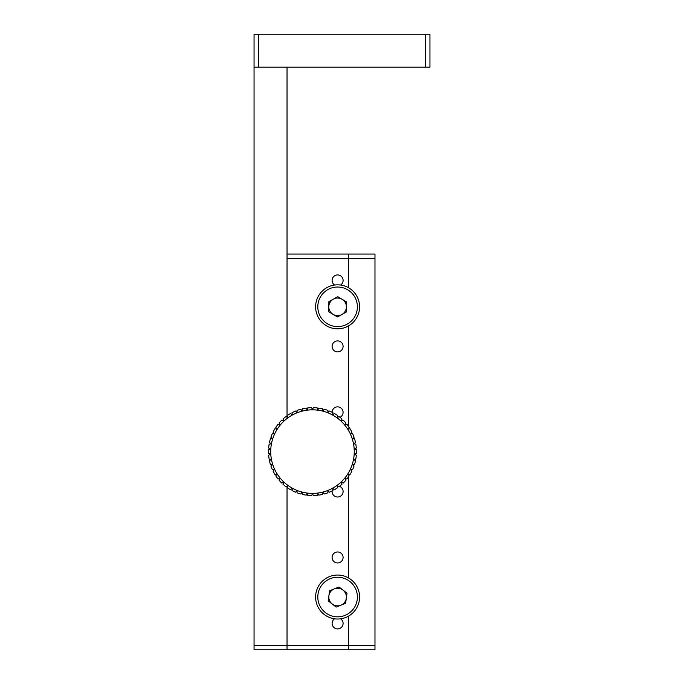 <?xml version="1.0" encoding="UTF-8"?>
<svg xmlns="http://www.w3.org/2000/svg" width="684" height="684" viewBox="0 0 684 684"><rect width="100%" height="100%" fill="white"/><g stroke="black" fill="none" stroke-linecap="round" stroke-linejoin="round"><path stroke-width="1.03" d="M254.055 645.405L287.032 645.405L287.032 486.016L287.032 649.8L348.592 649.8L348.592 645.405L287.032 645.405L287.032 649.8L254.055 649.8L254.055 34.2L429.945 34.2L429.945 67.177L258.458 67.177L258.458 34.2M287.032 254.055L374.977 254.055L374.977 258.458L348.592 258.458L348.592 254.055L348.592 287.784L348.592 258.458L287.032 258.458L287.032 417.223L287.032 67.177M339.982 417.308A5.498 5.498 0 0 0 336.844 406.912A5.498 5.498 0 0 0 332.108 412.264M337.032 417.821L337.032 417.821A41.775 41.775 0 0 1 350.276 433.827L351.927 432.177A43.973 43.973 0 0 0 350.028 428.731L347.754 429.236L349.173 427.389A43.973 43.973 0 0 0 346.865 424.208L344.668 424.986L345.847 422.977A43.973 43.973 0 0 0 343.163 420.113L341.077 421.164L342 419.018A43.973 43.973 0 0 0 338.965 416.522L337.032 417.821L337.682 415.581A43.973 43.973 0 0 0 334.365 413.478L332.604 415.008A41.775 41.775 0 0 1 337.032 417.821M332.133 490.95A5.498 5.498 0 0 0 337.605 497.003A5.498 5.498 0 0 0 339.469 486.333M337.93 486.016A5.498 5.498 0 0 0 337.212 486.025M332.971 488.538A5.498 5.498 0 0 0 332.723 488.974M337.605 351.892A5.498 5.498 0 0 0 342.359 343.65A5.498 5.498 0 0 0 332.843 343.65A5.498 5.498 0 0 0 337.605 351.892M340.606 285.04A5.498 5.498 0 0 0 341.752 276.832A5.498 5.498 0 0 0 333.459 276.832A5.498 5.498 0 0 0 334.596 285.04M334.596 618.815A5.498 5.498 0 0 0 337.605 628.912A5.498 5.498 0 0 0 340.606 618.815M348.592 325.866L348.592 426.534L348.592 325.866M348.592 428.141L348.592 429.048L348.592 428.141M348.592 474.183L348.592 475.098L348.592 474.183M348.592 476.705L348.592 577.997L348.592 476.705M348.592 616.07L348.592 645.405L348.592 616.07M337.605 562.958A5.498 5.498 0 0 0 342.359 554.715A5.498 5.498 0 0 0 332.843 554.715A5.498 5.498 0 0 0 337.605 562.958M337.605 328.807A21.982 21.982 0 0 1 315.615 306.825A21.982 21.982 0 0 1 337.605 284.835A21.982 21.982 0 0 1 359.587 306.825A21.982 21.982 0 0 1 337.605 328.807M337.605 287.032A19.785 19.785 0 0 1 354.739 316.718A19.785 19.785 0 0 1 320.463 316.718A19.785 19.785 0 0 1 337.605 287.032M328.739 311.784L337.469 316.974L346.326 312.015L346.463 301.858L337.734 296.668L328.876 301.627L328.739 311.784M342.103 299.267A8.798 8.798 0 0 1 341.897 314.495A8.798 8.798 0 0 1 328.807 306.706A8.798 8.798 0 0 1 342.103 299.267M374.977 645.405L348.592 645.405L348.592 649.8L374.977 649.8L374.977 258.458M337.605 619.02A21.982 21.982 0 0 1 315.615 597.038A21.982 21.982 0 0 1 337.605 575.047A21.982 21.982 0 0 1 359.587 597.038A21.982 21.982 0 0 1 337.605 619.02M337.605 577.245A19.785 19.785 0 0 1 354.739 606.93A19.785 19.785 0 0 1 320.463 606.93A19.785 19.785 0 0 1 337.605 577.245M329.594 590.796L328.192 600.851L336.203 607.093L345.617 603.279L347.01 593.216L339.007 586.975L329.594 590.796M346.309 598.244A8.798 8.798 0 0 1 332.193 603.972A8.798 8.798 0 0 1 334.296 588.881A8.798 8.798 0 0 1 346.309 598.244M425.542 34.2L425.542 67.177M258.458 67.177L254.055 67.177M332.963 412.708A43.973 43.973 0 0 0 329.406 411.033L327.858 412.777A41.775 41.775 0 0 1 332.604 415.008L332.963 412.708M327.927 410.443A43.973 43.973 0 0 0 324.19 409.229L322.874 411.152A41.775 41.775 0 0 1 327.858 412.777L327.927 410.443M322.643 408.835A43.973 43.973 0 0 0 318.787 408.1L317.718 410.169A41.775 41.775 0 0 1 322.874 411.152L322.643 408.835M317.205 407.895A43.973 43.973 0 0 0 313.281 407.655L312.485 409.844A41.775 41.775 0 0 1 317.718 410.169L317.205 407.895M311.682 407.655A43.973 43.973 0 0 0 307.766 407.895L307.244 410.169A41.775 41.775 0 0 1 312.485 409.844L311.682 407.655M306.184 408.1A43.973 43.973 0 0 0 302.319 408.835L302.097 411.152A41.775 41.775 0 0 1 307.244 410.169L306.184 408.1M300.772 409.229A43.973 43.973 0 0 0 297.036 410.443L297.104 412.777A41.775 41.775 0 0 1 302.097 411.152L300.772 409.229M295.556 411.033A43.973 43.973 0 0 0 292 412.708L292.359 415.008A41.775 41.775 0 0 1 297.104 412.777L295.556 411.033M290.606 413.478A43.973 43.973 0 0 0 287.289 415.581L287.93 417.821A41.775 41.775 0 0 1 292.359 415.008L290.606 413.478M285.998 416.522A43.973 43.973 0 0 0 282.971 419.018L283.886 421.164A41.775 41.775 0 0 1 287.93 417.821L285.998 416.522M281.808 420.113A43.973 43.973 0 0 0 279.115 422.977L280.295 424.986A41.775 41.775 0 0 1 283.886 421.164L281.808 420.113M278.097 424.208A43.973 43.973 0 0 0 275.789 427.389L277.208 429.236A41.775 41.775 0 0 1 280.295 424.986L278.097 424.208M274.934 428.731A43.973 43.973 0 0 0 273.044 432.177L274.686 433.827A41.775 41.775 0 0 1 277.208 429.236L274.934 428.731M272.36 433.622A43.973 43.973 0 0 0 270.915 437.273L272.754 438.709A41.775 41.775 0 0 1 274.686 433.827L272.36 433.622M270.419 438.786A43.973 43.973 0 0 0 269.445 442.599L271.445 443.788A41.775 41.775 0 0 1 272.754 438.709L270.419 438.786M269.145 444.164A43.973 43.973 0 0 0 268.658 448.063L270.796 448.995A41.775 41.775 0 0 1 271.445 443.788L269.145 444.164M268.555 449.653A43.973 43.973 0 0 0 268.555 453.577L270.796 454.236A41.775 41.775 0 0 1 270.796 448.995L268.555 449.653M268.658 455.176A43.973 43.973 0 0 0 269.145 459.075L271.445 459.443A41.775 41.775 0 0 1 270.796 454.236L268.658 455.176M269.445 460.64A43.973 43.973 0 0 0 270.419 464.445L272.754 464.521A41.775 41.775 0 0 1 271.445 459.443L269.445 460.64M270.915 465.958A43.973 43.973 0 0 0 272.36 469.617L274.686 469.404A41.775 41.775 0 0 1 272.754 464.521L270.915 465.958M273.044 471.054A43.973 43.973 0 0 0 274.934 474.499L277.208 474.003A41.775 41.775 0 0 1 274.686 469.404L273.044 471.054M275.789 475.85A43.973 43.973 0 0 0 278.097 479.022L280.295 478.244A41.775 41.775 0 0 1 277.208 474.003L275.789 475.85M279.115 480.254A43.973 43.973 0 0 0 281.808 483.118L283.886 482.066A41.775 41.775 0 0 1 280.295 478.244L279.115 480.254M282.971 484.212A43.973 43.973 0 0 0 285.998 486.717L287.93 485.409A41.775 41.775 0 0 1 283.886 482.066L282.971 484.212M287.289 487.649A43.973 43.973 0 0 0 290.606 489.761L292.359 488.222A41.775 41.775 0 0 1 287.93 485.409L287.289 487.649M292 490.531A43.973 43.973 0 0 0 295.556 492.198L297.104 490.454A41.775 41.775 0 0 1 292.359 488.222L292 490.531M297.036 492.788A43.973 43.973 0 0 0 300.772 494.002L302.097 492.078A41.775 41.775 0 0 1 297.104 490.454L297.036 492.788M302.319 494.395A43.973 43.973 0 0 0 306.184 495.13L307.244 493.061A41.775 41.775 0 0 1 302.097 492.078L302.319 494.395M354.047 437.273A43.973 43.973 0 0 0 352.602 433.622L350.276 433.827A41.775 41.775 0 0 1 352.209 438.709L354.047 437.273M355.518 442.599A43.973 43.973 0 0 0 354.543 438.786L352.209 438.709A41.775 41.775 0 0 1 353.517 443.788L355.518 442.599M356.313 448.063A43.973 43.973 0 0 0 355.817 444.164L353.517 443.788A41.775 41.775 0 0 1 354.175 448.995L356.313 448.063M356.407 453.577A43.973 43.973 0 0 0 356.407 449.653L354.175 448.995A41.775 41.775 0 0 1 354.175 454.236L356.407 453.577M355.817 459.075A43.973 43.973 0 0 0 356.313 455.176L354.175 454.236A41.775 41.775 0 0 1 353.517 459.443L355.817 459.075M354.543 464.445A43.973 43.973 0 0 0 355.518 460.64L353.517 459.443A41.775 41.775 0 0 1 352.209 464.521L354.543 464.445M352.602 469.617A43.973 43.973 0 0 0 354.047 465.958L352.209 464.521A41.775 41.775 0 0 1 350.276 469.404L352.602 469.617M350.028 474.499A43.973 43.973 0 0 0 351.927 471.054L350.276 469.404A41.775 41.775 0 0 1 347.754 474.003L350.028 474.499M346.865 479.022A43.973 43.973 0 0 0 349.173 475.85L347.754 474.003A41.775 41.775 0 0 1 344.668 478.244L346.865 479.022M343.163 483.118A43.973 43.973 0 0 0 345.847 480.254L344.668 478.244A41.775 41.775 0 0 1 341.077 482.066L343.163 483.118M338.965 486.717A43.973 43.973 0 0 0 342 484.212L341.077 482.066A41.775 41.775 0 0 1 337.032 485.409L338.965 486.717M334.365 489.761A43.973 43.973 0 0 0 337.682 487.649L337.032 485.409A41.775 41.775 0 0 1 332.604 488.222L334.365 489.761M329.406 492.198A43.973 43.973 0 0 0 332.963 490.531L332.604 488.222A41.775 41.775 0 0 1 327.858 490.454L329.406 492.198M324.19 494.002A43.973 43.973 0 0 0 327.927 492.788L327.858 490.454A41.775 41.775 0 0 1 322.874 492.078L324.19 494.002M318.787 495.13A43.973 43.973 0 0 0 322.643 494.395L322.874 492.078A41.775 41.775 0 0 1 317.718 493.061L318.787 495.13M313.281 495.584A43.973 43.973 0 0 0 317.205 495.336L317.718 493.061A41.775 41.775 0 0 1 312.485 493.386L313.281 495.584M307.766 495.336A43.973 43.973 0 0 0 311.682 495.584L312.485 493.386A41.775 41.775 0 0 1 307.244 493.061L307.766 495.336"/></g></svg>
